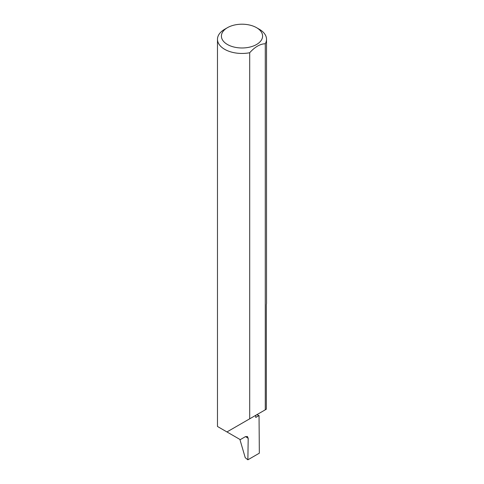 <?xml version="1.0" encoding="UTF-8"?>
<svg xmlns="http://www.w3.org/2000/svg" width="484" height="484" viewBox="0 0 484 484"><rect width="100%" height="100%" fill="white"/><g stroke="black" fill="none" stroke-linecap="round" stroke-linejoin="round"><path stroke-width="0.73" d="M256.726 414.752A69.321 40.021 180 0 1 259.043 415.55L255.733 417.462L255.733 415.326L226.954 431.946L217.479 426.477L217.479 39.295A24.521 14.157 180 0 1 224.661 29.282L227.438 27.685A20.594 11.888 0 0 0 227.438 44.498A20.594 11.888 0 0 0 256.562 44.498A20.594 11.888 0 0 0 256.562 27.685L259.339 29.282A24.521 14.157 180 0 1 266.521 39.295A24.521 14.157 180 0 1 265.28 43.735C260.089 43.935 254.899 46.936 249.696 52.738A24.521 14.157 180 0 1 224.661 49.307A24.521 14.157 180 0 1 217.479 39.295M249.696 52.738L249.696 418.811L226.954 431.946L240.264 439.635L245.418 436.659L247.433 436.495L248.195 438.316L245.521 436.598M265.28 43.735L265.28 409.815L266.339 409.204L266.339 304.732A24.521 14.157 0 0 0 266.521 303.026L266.521 39.295M259.043 415.55L259.339 453.181L247.875 459.8L248.195 438.316M239.882 439.411L245.249 457.719L247.875 459.8M265.28 409.815L249.696 418.811M259.339 29.282L256.562 27.685A20.594 11.888 0 0 0 227.438 27.685"/></g></svg>
